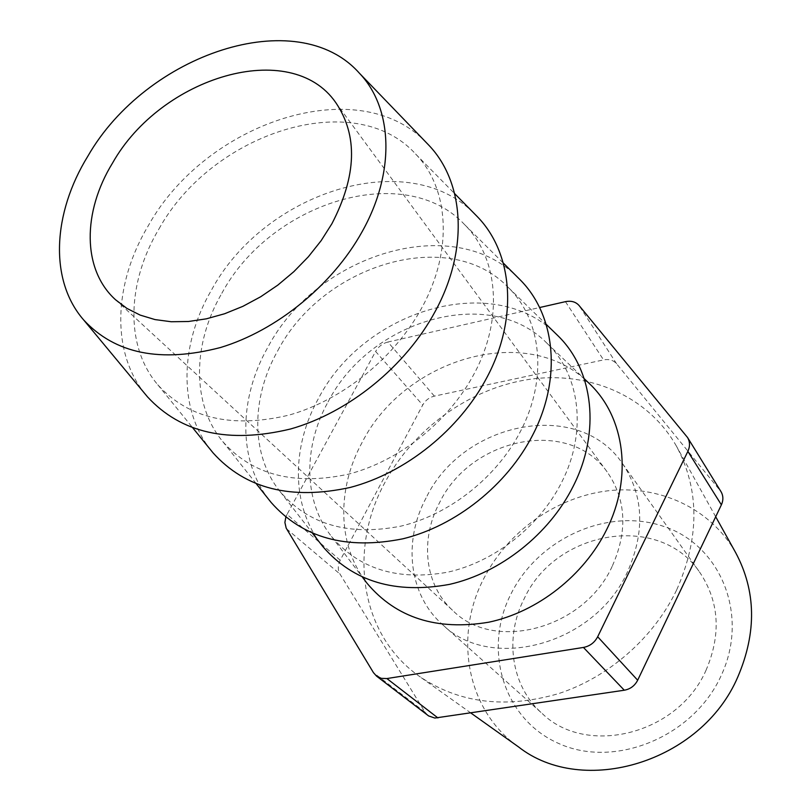 <?xml version="1.0" encoding="UTF-8"?>
<svg xmlns="http://www.w3.org/2000/svg" width="811" height="811" viewBox="0 0 811 811"><rect width="100%" height="100%" fill="white"/><g stroke="black" fill="none" stroke-linecap="round" stroke-linejoin="round"><path stroke-width="0.61" stroke-dasharray="4.05 3.04" d="M706.168 669.937C678.462 734.381 586.688 757.099 542.153 713.477C510.9 686.106 504.229 637.527 524.139 598.812C555.413 530.151 659.455 511.974 699.802 572.404C719.235 601.6 721.364 634.111 706.168 669.937M426.089 497.944C402.844 541.241 408.622 594.909 442.624 624.673C490.848 672.329 594.716 644.806 627.43 571.998C645.323 531.58 643.691 495.47 622.554 463.659C578.659 397.998 462.787 421.396 426.089 497.944M511.092 593.713C538.697 538.261 608.037 506.966 664.037 526.532C720.381 545.195 749.709 614.85 721.101 675.766C693.324 737.027 614.596 768.929 558.87 743.555C502.698 719.083 482.738 648.81 511.092 593.713M735.597 552.524C710.426 508.081 658.968 484.745 607.632 490.837C556.214 497.082 507.889 531.418 483.944 578.243C453.552 635.956 466.325 710.243 518.442 746.85M676.597 590.084C653.696 637.841 608.706 677.286 558.505 693.638C505.233 709.027 458.762 703.208 419.105 676.171C359.993 634.557 348.193 549.422 384.789 482.758C413.722 428.644 469.944 388.175 529.289 379.366C588.533 370.769 647.725 395.586 676.333 445.979C699.67 489.58 699.751 537.612 676.597 590.084M328.039 401.942C370.049 319.686 490.006 284.448 547.232 343.499C580.22 374.986 587.458 432.02 561.557 482.515C539.396 526.491 494.528 561.759 447.773 572.171C397.897 581.071 359.141 569.19 331.527 536.527C303.344 501.086 303.05 446.922 328.039 401.942M365.092 580.696C337.254 543.238 337.133 488.192 362.02 442.613C404.294 358.563 525.923 322.403 587.417 381.738M277.838 350.575C323.133 263.991 449.821 225.762 508.446 287.621C541.636 320 548.054 378.636 520.601 431.128C496.991 477.061 449.923 514.387 401.141 526.086C349.166 536.294 308.879 524.859 280.282 491.801C250.518 455.235 250.812 398.171 277.838 350.575M320.68 543.796C291.179 504.959 291.524 446.851 318.378 398.617C363.825 310.126 492.307 271.148 555.657 333.514M158.966 228.925C212.35 132.487 354.326 86.412 415.607 154.009C449.051 188.122 453.319 250.275 422.014 307.41C394.754 357.915 342.374 400.188 288.888 415.131C232.017 428.603 188.304 418.476 157.76 384.749C124.701 346.023 126.901 282.512 158.966 228.925M210.809 450.085C177.984 408.693 179.93 344.097 211.509 290.003C264.538 191.842 408.024 145.686 474.668 213.962M145.139 394.004C110.61 351.366 113.804 283.191 148.281 225.732C205.974 122.076 357.975 71.246 426.201 142.493M221.849 293.268C270.884 201.969 404.892 160.183 464.885 224.9C498.238 258.172 503.682 318.51 474.445 373.202C449.142 421.304 399.59 460.942 348.588 474.141C294.281 485.85 252.343 474.993 222.772 441.569C191.376 403.898 192.471 343.722 221.849 293.268M268.907 499.667C237.765 459.543 238.799 398.302 267.853 347.26C316.837 254.147 452.508 211.884 517.519 277.19M612.163 566.382C583.819 629.133 493.97 652.439 452.822 610.541C424.569 585.005 419.804 539.67 439.461 502.861C470.745 437.372 569.393 417.097 607.378 472.225C626.224 499.779 627.826 531.164 612.163 566.382M428.046 715.515L425.025 712.17L339.981 574.056C337.65 569.88 337.721 565.277 340.214 560.249L422.713 405.044C425.38 400.36 429.272 397.39 434.372 396.133L603.566 359.902C609.041 358.898 613.38 360.185 616.583 363.774L720.969 491.598M340.214 560.249L287.043 514.397L375.605 351.457L422.713 405.044M434.372 396.133L387.901 342.019L539.579 307.541M387.901 342.019C382.559 343.408 378.463 346.55 375.605 351.457M287.043 514.397L285.837 517.134M616.583 363.774L579.054 305.494M686.542 436.105L720.006 490.239M425.025 712.17L373.435 672.623M286.587 528.823L339.981 574.056M565.439 301.662L603.566 359.902M442.624 624.673L542.153 713.477M470.897 713.021L419.105 676.171M547.232 343.499L584.184 378.656M508.446 287.621L546.117 324.248M415.607 154.009L454.626 193.606M464.885 224.9L503.256 263.017M115.497 299.715L452.822 610.541M335.764 102.591L607.378 472.225M222.772 441.569L256.408 483.924M157.76 384.749L192.805 427.914M280.282 491.801L312.519 533.293M331.527 536.527L362.385 577.138M715.697 516.749L676.333 445.979M622.554 463.659L699.802 572.404"/><path stroke-width="1.22" d="M470.897 713.021L518.442 746.85C582.835 797.598 701.302 762.431 737.797 676.992C756.845 632.387 756.116 590.905 735.597 552.524L715.697 516.749M587.417 381.738L589.84 384.039C624.703 417.29 633.046 477.061 606.618 529.664C584.032 575.475 537.541 611.899 488.81 622.199C436.815 630.877 396.244 617.921 367.109 583.352L365.092 580.696M555.657 333.514L558.13 335.926C593.328 370.252 601.012 431.797 573.083 486.488C549.077 534.348 500.357 572.84 449.517 584.376C395.302 594.26 353.069 581.649 322.798 546.523L320.68 543.796M474.668 213.962L477.233 216.557C512.795 252.819 518.574 317.953 487.056 377.196C459.634 429.566 405.794 472.854 350.301 487.421C291.25 500.357 245.52 488.861 213.111 452.923L210.809 450.085M87.872 156.158C146.304 54.084 296.998 2.828 359.415 73.223C392.848 108.086 395.687 172.165 361.939 232.027C332.368 285.198 276.744 330.513 220.491 347.524C160.76 363.075 115.152 353.89 83.685 319.97C48.984 280.261 52.664 213.212 87.872 156.158M426.201 142.493L428.806 145.189C464.46 182.353 468.991 249.453 435.233 311.363C405.682 366.359 348.75 412.535 290.531 428.999C228.672 443.85 181.005 433.155 147.531 396.893L145.139 394.004M517.519 277.19L520.033 279.683C555.444 314.992 562.246 378.271 532.655 435.122C507.057 485.13 455.934 525.873 402.885 538.808C346.378 550.111 302.452 537.987 271.117 502.445L268.907 499.667M331.912 223.714L321.136 240.674L308.352 256.783L293.815 271.695L277.828 285.107L260.726 296.735L242.864 306.345L224.606 313.756L206.339 318.835L188.426 321.501L171.212 321.744L155.033 319.585L140.191 315.104L126.942 308.423L115.497 299.715C82.093 269.526 82.438 211.995 112.567 163.001C161.247 76.619 290.875 37.59 335.764 102.591C357.996 135.366 356.708 175.744 331.912 223.714M721.385 504.837L687.86 451.392C690.131 446.415 690.029 441.782 687.556 437.514L720.969 491.598C723.351 495.703 723.493 500.123 721.385 504.837L637.669 680.226C634.78 685.782 630.329 689.117 624.288 690.222L434.858 718.049L428.634 715.941L376.547 676.121L381.342 678.371L386.888 678.554L437.92 717.928M539.579 307.541L565.439 301.662C571.208 300.526 575.739 301.804 579.054 305.494L687.556 437.514M687.86 451.392L597.677 636.757L637.669 680.226M624.288 690.222L583.433 647.442L386.888 678.554M376.547 676.121L373.435 672.623L286.192 528.133L284.894 522.477L285.837 517.134M583.433 647.442C589.82 646.205 594.564 642.647 597.677 636.757M584.184 378.656L589.84 384.039M546.117 324.248L558.13 335.926M454.626 193.606L477.233 216.557M359.415 73.223L428.806 145.189M503.256 263.017L520.033 279.683M256.408 483.924L271.117 502.445M83.685 319.97L147.531 396.893M192.805 427.914L213.111 452.923M312.519 533.293L322.798 546.523M362.385 577.138L367.109 583.352"/></g></svg>
